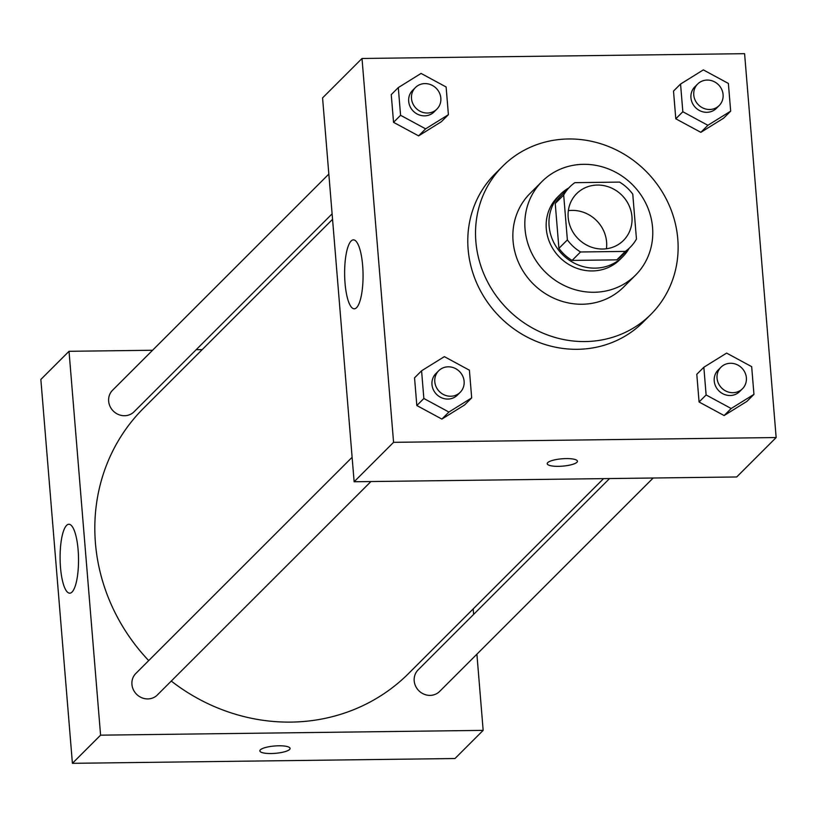 <?xml version="1.0" encoding="UTF-8"?>
<svg xmlns="http://www.w3.org/2000/svg" width="817" height="817" viewBox="0 0 817 817"><rect width="100%" height="100%" fill="white"/><g stroke="black" fill="none" stroke-linecap="round" stroke-linejoin="round"><path stroke-width="1.23" d="M568.356 210.653A33.088 30.852 -135 0 1 572.084 210.388A33.088 30.852 -135 0 1 606.428 248.756M597.441 185.05A33.088 30.852 -135 0 1 628.855 205.128A33.088 30.852 -135 0 1 623.463 240.443A33.088 30.852 -135 0 1 578.242 238.85A33.088 30.852 -135 0 1 576.679 193.629A33.088 30.852 -135 0 1 597.441 185.05M563.689 195.028L567.376 239.912A42.709 39.819 -135 0 0 580.55 251.973L625.281 251.411A42.709 39.819 -135 0 0 630.254 247.245A42.709 39.819 -135 0 0 636.453 239.044L632.767 194.16A42.709 39.819 -135 0 0 619.582 182.099L574.851 182.661A42.709 39.819 -135 0 0 569.878 186.827A42.709 39.819 -135 0 0 563.689 195.028L555.233 203.474L558.92 248.358L567.376 239.912M630.254 247.245L621.808 255.69A42.709 39.819 -135 0 1 616.835 259.857L625.281 251.411M558.92 248.358A42.709 39.819 -135 0 0 572.094 260.419L616.835 259.857M555.233 203.474A42.709 39.819 -135 0 1 561.432 195.273L569.878 186.827M568.734 187.981A44.118 41.136 45 0 0 560.431 194.283A44.118 41.136 45 0 0 562.515 254.567A44.118 41.136 45 0 0 622.799 256.691A44.118 41.136 45 0 0 629.11 248.388M622.799 256.691L619.991 259.5A44.118 41.136 -135 0 1 559.706 257.375A44.118 41.136 -135 0 1 557.613 197.091L560.431 194.283M572.094 260.419L580.55 251.973M652.569 227.504A66.177 61.714 45 0 0 609.788 169.466A66.177 61.714 45 0 0 542.018 181.497A66.177 61.714 45 0 0 545.153 271.918A66.177 61.714 45 0 0 635.585 275.104A66.177 61.714 45 0 0 652.569 227.504M542.018 181.497L530.049 193.455A66.177 61.714 45 0 0 533.184 283.887A66.177 61.714 45 0 0 623.606 287.073L635.585 275.104M677.783 239.003A104.78 97.703 45 0 0 610.054 147.121A104.78 97.703 45 0 0 502.761 166.157A104.78 97.703 45 0 0 507.714 309.337A104.78 97.703 45 0 0 650.894 314.371A104.78 97.703 45 0 0 677.783 239.003M650.894 314.371L643.153 322.112A104.78 97.703 -135 0 1 499.973 317.078A104.78 97.703 -135 0 1 495.01 173.898L502.761 166.157M703.846 367.252L696.799 374.288L699.076 401.995L724.128 415.547L746.901 401.392L753.948 394.356L751.671 366.649L726.619 353.097L703.846 367.252L706.123 394.958L731.174 408.51L753.948 394.356M421.582 370.785L414.546 377.832L416.823 405.528L441.874 419.08L464.638 404.936L471.685 397.889L469.407 370.193L444.356 356.641L421.582 370.785L423.86 398.492L448.911 412.044L471.685 397.889M393.569 442.334L776.15 437.544L744.593 53.677L362.013 58.477L393.569 442.334L354.129 481.754L736.709 476.965L776.15 437.544M680.561 84.049L673.514 91.085L675.792 118.792L700.843 132.334L723.617 118.189L730.664 111.153L728.386 83.446L703.335 69.894L680.561 84.049L682.838 111.745L707.89 125.297L730.664 111.153M398.298 87.582L391.261 94.619L393.539 122.325L418.59 135.877L441.354 121.723L448.4 114.686L446.123 86.98L421.072 73.428L398.298 87.582L400.575 115.289L425.626 128.841L448.4 114.686M362.013 58.477L322.572 97.887L354.129 481.754M351.106 241.015A34.467 9.212 89.3 0 1 353.414 239.871A34.467 9.212 89.3 0 1 363.054 274.226A34.467 9.212 89.3 0 1 354.272 308.806A34.467 9.212 89.3 0 1 344.764 278.832A34.467 9.212 89.3 0 1 351.106 241.015M566.191 458.592A15.166 3.687 -4.7 0 1 577.435 461.227A15.166 3.687 -4.7 0 1 562.627 466.139A15.166 3.687 -4.7 0 1 547.206 463.709A15.166 3.687 -4.7 0 1 566.191 458.592M577.435 461.217A15.166 3.687 -4.7 0 1 562.627 466.129A15.166 3.687 -4.7 0 1 547.206 463.709M603.559 478.629L408.633 673.453A187.501 174.848 -135 0 1 171.274 681.072M148.694 660.596A187.501 174.848 -135 0 1 143.547 408.224L332.55 219.324M328.832 174.082L112.562 390.24A15.217 14.195 45 0 0 110.081 406.478A15.217 14.195 45 0 0 124.531 415.72A15.217 14.195 45 0 0 134.08 411.768L332.1 213.85M653.171 478.006L439.628 691.437A15.217 14.195 -135 0 1 418.825 690.702A15.217 14.195 -135 0 1 418.1 669.909L609.553 478.558M370.908 481.55L157.364 694.971A15.217 14.195 -135 0 1 136.562 694.246A15.217 14.195 -135 0 1 135.847 673.443L352.117 457.285M483.164 730.367L476.903 654.182L483.164 730.367L100.583 735.167L483.164 730.367L454.987 758.523L72.407 763.323L100.583 735.167L69.026 351.3L100.583 735.167M473.625 614.415L473.176 608.941L473.625 614.415M202.167 349.635L196.172 349.707L202.167 349.635M69.026 351.3L152.565 350.258L69.026 351.3L40.85 379.456L72.407 763.323M436.932 109.08L434.113 111.898A15.217 14.195 -135 0 1 413.31 111.163A15.217 14.195 -135 0 1 412.595 90.37L415.404 87.552A15.217 14.195 -135 0 1 424.963 83.6A15.217 14.195 -135 0 1 439.413 92.842A15.217 14.195 -135 0 1 436.932 109.08A15.217 14.195 -135 0 1 416.129 108.355A15.217 14.195 -135 0 1 415.404 87.552M391.261 94.619L393.539 122.325L418.59 135.877L425.626 128.841M418.59 135.877L441.354 121.723M393.539 122.325L400.575 115.289M460.216 392.293L457.397 395.111A15.217 14.195 -135 0 1 436.595 394.376A15.217 14.195 -135 0 1 435.88 373.573L438.688 370.765A15.217 14.195 -135 0 1 448.247 366.813A15.217 14.195 -135 0 1 462.698 376.045A15.217 14.195 -135 0 1 460.216 392.293A15.217 14.195 -135 0 1 439.413 391.557A15.217 14.195 -135 0 1 438.688 370.765M414.546 377.832L416.823 405.528L441.874 419.08L448.911 412.044M441.874 419.08L464.638 404.936M416.823 405.528L423.86 398.492M719.185 105.546L716.366 108.365A15.217 14.195 -135 0 1 695.573 107.63A15.217 14.195 -135 0 1 694.848 86.827L697.667 84.018A15.217 14.195 -135 0 1 707.216 80.066A15.217 14.195 -135 0 1 721.666 89.308A15.217 14.195 -135 0 1 719.185 105.546A15.217 14.195 -135 0 1 698.392 104.811A15.217 14.195 -135 0 1 697.667 84.018M673.514 91.085L675.792 118.792L700.843 132.334L707.89 125.297M700.843 132.334L723.617 118.189M675.792 118.792L682.838 111.745M742.469 388.749L739.651 391.568A15.217 14.195 -135 0 1 718.858 390.832A15.217 14.195 -135 0 1 718.133 370.04L720.951 367.221A15.217 14.195 -135 0 1 730.5 363.269A15.217 14.195 -135 0 1 744.951 372.511A15.217 14.195 -135 0 1 742.469 388.749A15.217 14.195 -135 0 1 721.677 388.024A15.217 14.195 -135 0 1 720.951 367.221M696.799 374.288L699.076 401.995L724.128 415.547L731.174 408.51M724.128 415.547L746.901 401.392M699.076 401.995L706.123 394.958M72.049 592.039A34.467 9.212 89.3 0 1 69.741 593.183A34.467 9.212 89.3 0 1 60.101 558.838A34.467 9.212 89.3 0 1 68.873 524.259A34.467 9.212 89.3 0 1 78.391 554.222A34.467 9.212 89.3 0 1 72.049 592.039M260.357 749.843A15.166 3.687 -4.7 0 1 276.769 745.85A15.166 3.687 -4.7 0 1 290.086 748.423A15.166 3.687 -4.7 0 1 275.268 753.335A15.166 3.687 -4.7 0 1 259.857 750.905A15.166 3.687 -4.7 0 1 260.357 749.843M259.857 750.905A15.166 3.687 175.3 0 0 275.268 753.325A15.166 3.687 175.3 0 0 290.086 748.413"/></g></svg>
